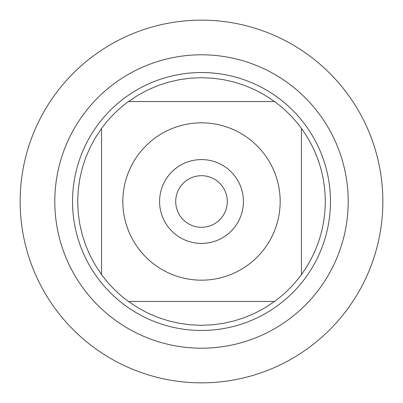 <?xml version="1.0" encoding="UTF-8"?>
<svg xmlns="http://www.w3.org/2000/svg" width="403" height="403" viewBox="0 0 403 403"><rect width="100%" height="100%" fill="white"/><g stroke="black" fill="none" stroke-linecap="round" stroke-linejoin="round"><path stroke-width="0.6" d="M20.15 201.5A181.35 181.35 0 0 1 292.175 44.446A181.35 181.35 0 0 1 292.175 358.554A181.35 181.35 0 0 1 20.15 201.5L20.15 201.5M137.992 155.074A78.671 78.671 0 0 0 177.078 276.282A78.671 78.671 0 0 0 280.171 201.5A78.671 78.671 0 0 0 137.992 155.074M101.551 128.436L101.551 274.564A123.807 123.807 0 0 0 128.436 301.449L274.564 301.449A123.807 123.807 0 0 0 301.449 274.564L301.449 128.436A123.807 123.807 0 0 0 274.564 101.551L128.436 101.551A123.807 123.807 0 0 0 101.551 128.436A123.807 123.807 0 0 1 128.436 101.551L137.73 95.375L147.548 90.065L157.805 85.658L168.414 82.197L179.29 79.698L190.352 78.197L201.5 77.693L212.648 78.197L223.71 79.698L234.586 82.197L245.195 85.658L255.452 90.065L265.27 95.375L274.564 101.551A123.807 123.807 0 0 1 301.449 128.436C317.111 150.274 325.065 174.63 325.307 201.5C325.065 228.37 317.111 252.726 301.449 274.564A123.807 123.807 0 0 1 274.564 301.449L265.27 307.625L255.452 312.935L245.195 317.342L234.586 320.803L223.71 323.302L212.648 324.803L201.5 325.307L190.352 324.803L179.29 323.302L168.414 320.803L157.805 317.342L147.548 312.935L137.73 307.625L128.436 301.449A123.807 123.807 0 0 1 101.551 274.564L95.375 265.27L90.065 255.452L85.658 245.195L82.197 234.586L79.698 223.71L78.197 212.648L77.693 201.5L78.197 190.352L79.698 179.29L82.197 168.414L85.658 157.805L90.065 147.548L95.375 137.73L101.551 128.436M72.535 201.5A128.965 128.965 0 0 1 265.985 89.814A128.965 128.965 0 0 1 265.985 313.186A128.965 128.965 0 0 1 72.535 201.5M159.588 201.5A41.912 41.912 0 0 1 222.456 165.2A41.912 41.912 0 0 1 222.456 237.8A41.912 41.912 0 0 1 159.588 201.5M175.708 201.5A25.792 25.792 0 0 0 214.396 223.836A25.792 25.792 0 0 0 214.396 179.164A25.792 25.792 0 0 0 175.708 201.5M382.85 201.5A181.35 181.35 0 0 1 110.825 358.554A181.35 181.35 0 0 1 110.825 44.446A181.35 181.35 0 0 1 382.85 201.5M54.798 201.5A146.702 146.702 0 0 1 274.851 74.454A146.702 146.702 0 0 1 274.851 328.546A146.702 146.702 0 0 1 54.798 201.5"/></g></svg>
